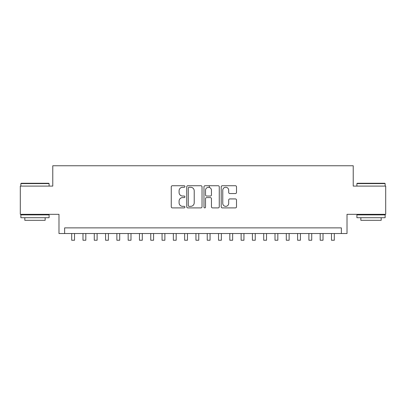 <?xml version="1.0" encoding="UTF-8"?>
<svg xmlns="http://www.w3.org/2000/svg" width="406" height="406" viewBox="0 0 406 406"><rect width="100%" height="100%" fill="white"/><g stroke="black" fill="none" stroke-linecap="round" stroke-linejoin="round"><path stroke-width="0.61" d="M184.928 186.506A0.776 0.776 0 0 0 184.151 185.73L172.372 185.73A1.106 1.106 0 0 0 171.261 186.836L171.261 206.796A1.106 1.106 0 0 0 172.372 207.902L184.151 207.902A0.776 0.776 0 0 0 184.928 207.126A0.776 0.776 0 0 0 184.151 206.349L182.629 206.349A3.547 3.547 0 0 1 179.082 202.802L179.082 201.137A3.547 3.547 0 0 1 182.629 197.59L184.151 197.59A0.776 0.776 0 0 0 184.928 196.814A0.776 0.776 0 0 0 184.151 196.042L182.629 196.042A3.547 3.547 0 0 1 179.082 192.49L179.082 190.83A3.547 3.547 0 0 1 182.629 187.283L184.151 187.283A0.776 0.776 0 0 0 184.928 186.506M235.404 193.545A1.106 1.106 0 0 0 236.51 192.439L236.51 186.836A1.106 1.106 0 0 0 235.404 185.73L222.321 185.73A1.106 1.106 0 0 0 221.209 186.836L221.209 206.796A1.106 1.106 0 0 0 222.321 207.902L235.404 207.902A1.106 1.106 0 0 0 236.51 206.796L236.51 200.031A1.106 1.106 0 0 0 235.404 198.925L229.801 198.925A1.106 1.106 0 0 0 228.695 200.031L228.695 203.386A2.964 2.964 0 0 1 225.726 206.349A2.964 2.964 0 0 1 222.762 203.386L222.762 190.247A2.964 2.964 0 0 1 225.726 187.283A2.964 2.964 0 0 1 228.695 190.247L228.695 192.439A1.106 1.106 0 0 0 229.801 193.545L235.404 193.545M341.365 233.526L347.013 233.526L347.013 214.322L385.7 214.322L385.7 186.085L353.225 186.085L353.225 165.755L52.775 165.755L52.775 186.085L20.3 186.085L20.3 214.322L58.987 214.322L58.987 233.526L341.365 233.526L341.365 227.878L64.635 227.878L64.635 233.526M202.031 186.836A1.106 1.106 0 0 0 200.919 185.73L187.841 185.73A1.106 1.106 0 0 0 186.73 186.836L186.73 206.796A1.106 1.106 0 0 0 187.841 207.902L200.919 207.902A1.106 1.106 0 0 0 202.031 206.796L202.031 186.836M205.081 185.73L218.159 185.73A1.106 1.106 0 0 1 219.27 186.836L219.27 206.796A1.106 1.106 0 0 1 218.159 207.902L212.561 207.902A1.106 1.106 0 0 1 211.455 206.796L211.455 198.701A1.106 1.106 0 0 0 210.344 197.59L206.629 197.59A1.106 1.106 0 0 0 205.522 198.701L205.522 207.126A0.776 0.776 0 0 1 204.746 207.902A0.776 0.776 0 0 1 203.969 207.126L203.969 186.836A1.106 1.106 0 0 1 205.081 185.73M189.059 187.283A0.776 0.776 0 0 0 188.282 188.059L188.282 205.573A0.776 0.776 0 0 0 189.059 206.349L190.668 206.349A3.547 3.547 0 0 0 194.215 202.802L194.215 190.83A3.547 3.547 0 0 0 190.668 187.283L189.059 187.283M211.455 190.302A2.964 2.964 0 0 0 208.486 187.339A2.964 2.964 0 0 0 205.522 190.302L205.522 194.931A1.106 1.106 0 0 0 206.629 196.042L210.344 196.042A1.106 1.106 0 0 0 211.455 194.931L211.455 190.302M71.695 233.526L71.695 240.245L74.516 240.245L74.516 233.526M21.203 183.263L48.766 183.263L49.101 183.598L20.863 183.598L21.203 183.263M34.982 217.712L20.863 217.712L20.863 214.891L49.101 214.891L49.101 217.712L34.982 217.712M45.147 217.712L45.147 220.311L24.817 220.311L24.817 217.712M357.234 183.263L384.797 183.263L385.137 183.598L356.899 183.598L357.234 183.263M371.018 217.712L356.899 217.712L356.899 214.891L385.137 214.891L385.137 217.712L371.018 217.712M381.183 217.712L381.183 220.311L360.853 220.311L360.853 217.712M82.986 233.526L82.986 240.245L85.813 240.245L85.813 233.526M94.283 233.526L94.283 240.245L97.105 240.245L97.105 233.526M105.58 233.526L105.58 240.245L108.402 240.245L108.402 233.526M116.872 233.526L116.872 240.245L119.699 240.245L119.699 233.526M128.169 233.526L128.169 240.245L130.991 240.245L130.991 233.526M139.466 233.526L139.466 240.245L142.288 240.245L142.288 233.526M150.758 233.526L150.758 240.245L153.585 240.245L153.585 233.526M162.055 233.526L162.055 240.245L164.877 240.245L164.877 233.526M173.352 233.526L173.352 240.245L176.174 240.245L176.174 233.526M184.644 233.526L184.644 240.245L187.47 240.245L187.47 233.526M195.941 233.526L195.941 240.245L198.762 240.245L198.762 233.526M209.323 187.455L209.323 185.73M207.238 233.526L207.238 240.245L210.059 240.245L210.059 233.526M218.529 233.526L218.529 240.245L221.356 240.245L221.356 233.526M229.826 233.526L229.826 240.245L232.648 240.245L232.648 233.526M241.123 233.526L241.123 240.245L243.945 240.245L243.945 233.526M252.415 233.526L252.415 240.245L255.242 240.245L255.242 233.526M263.712 233.526L263.712 240.245L266.534 240.245L266.534 233.526M275.009 233.526L275.009 240.245L277.831 240.245L277.831 233.526M286.301 233.526L286.301 240.245L289.128 240.245L289.128 233.526M297.598 233.526L297.598 240.245L300.42 240.245L300.42 233.526M308.895 233.526L308.895 240.245L311.717 240.245L311.717 233.526M320.187 233.526L320.187 240.245L323.014 240.245L323.014 233.526M331.484 233.526L331.484 240.245L334.305 240.245L334.305 233.526M20.863 186.085L20.863 183.598M27.303 214.891L27.303 214.322M42.666 214.891L42.666 214.322M49.101 186.085L49.101 183.598M356.899 186.085L356.899 183.598M363.334 214.891L363.334 214.322M378.697 214.891L378.697 214.322M385.137 186.085L385.137 183.598"/></g></svg>
